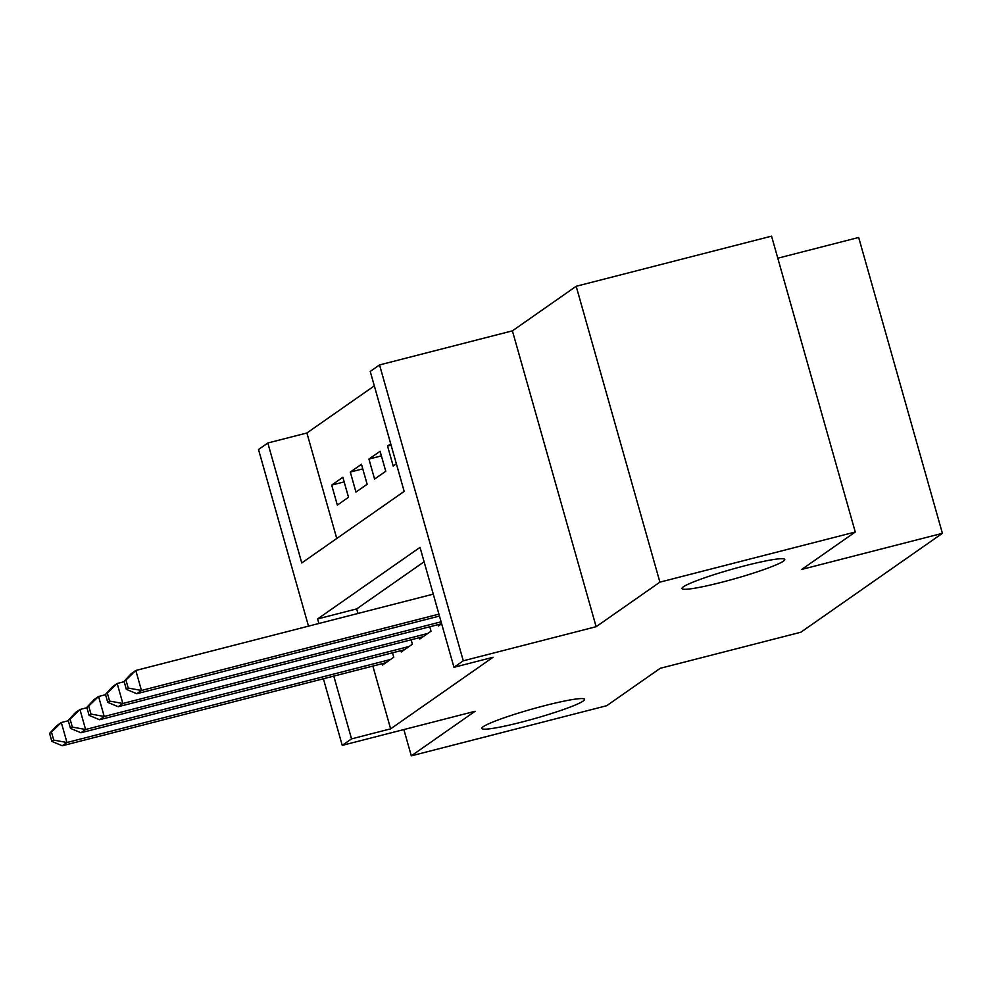 <?xml version="1.0" encoding="UTF-8"?>
<svg xmlns="http://www.w3.org/2000/svg" width="992" height="992" viewBox="0 0 992 992"><rect width="100%" height="100%" fill="white"/><g stroke="black" fill="none" stroke-linecap="round" stroke-linejoin="round"><path stroke-width="1.49" d="M721.457 582.329A53.419 4.935 -15.8 0 1 681.988 588.541A53.419 4.935 -15.8 0 1 745.302 565.663A53.419 4.935 -15.8 0 1 784.771 559.451A53.419 4.935 -15.8 0 1 721.457 582.329M521.284 722.201A53.419 4.935 -15.8 0 1 481.802 728.413A53.419 4.935 -15.8 0 1 545.116 705.548A53.419 4.935 -15.8 0 1 584.598 699.335A53.419 4.935 -15.8 0 1 521.284 722.201M308.5 626.15L258.515 449.512L267.828 443.002L301.766 562.948L404.178 491.387L370.239 371.442L379.552 364.932L463.276 660.808L453.964 667.306L420.025 547.361L317.601 618.934L318.891 623.484M512.405 330.844L596.13 626.708L659.903 582.143L855.265 532.01L771.553 236.146L576.178 286.279L512.405 330.844L379.552 364.932M777.79 258.218L858.675 237.46L942.4 533.324L800.879 632.214L660.213 668.31L606.682 705.721L411.308 755.854L475.081 711.289L342.24 745.376L323.392 678.776M374.319 385.863L306.9 432.983L267.828 443.002M659.903 582.143L576.178 286.279M403.868 729.566L411.308 755.854M438.08 624.638L438.464 625.977L441.638 623.757M419.455 637.645L419.839 638.997L431.012 631.185L429.759 626.77M400.83 650.665L401.214 652.004L412.387 644.205L411.134 639.79M344.162 481.901L331.688 485.1L342.86 477.288L348.514 497.277L337.342 505.089L331.688 485.1M362.774 468.881L350.3 472.08L361.472 464.281L367.127 484.27L355.954 492.082L350.3 472.08M381.399 455.874L368.925 459.073L380.097 451.261L385.752 471.262L374.579 479.062L368.925 459.073M391.096 445.148L387.55 446.065L390.724 443.833M306.9 432.983L336.759 538.507M387.55 446.065L393.204 466.054L396.378 463.834M372.856 666.078L390.625 728.847L493.036 657.287L453.964 667.306M424.105 561.782L356.674 608.902L357.963 613.465M382.218 663.673L382.59 665.024L393.762 657.212L392.522 652.798M596.13 626.708L463.276 660.808M390.625 728.847L351.54 738.879L342.24 745.376M855.265 532.01L801.734 569.42L942.4 533.324M333.783 676.098L351.54 738.879M356.674 608.902L317.601 618.934M49.6 733.398L51.857 741.396L53.729 740.094L51.46 732.096L49.6 733.398L56.668 725.772L61.318 722.523L66.972 742.512L390.513 659.494M53.729 740.094L66.972 742.512L62.322 745.761L385.851 662.743M51.46 732.096L61.318 722.523L68.312 720.725M51.857 741.396L62.322 745.761M68.225 720.39L70.482 728.388L72.342 727.086L70.085 719.088L68.225 720.39L75.293 712.764L79.943 709.503L85.597 729.492L409.126 646.474M72.342 727.086L85.597 729.492L80.947 732.753L404.476 649.735M70.085 719.088L79.943 709.503L86.936 707.705M70.482 728.388L80.947 732.753M86.837 707.37L89.106 715.368L90.966 714.066L88.71 706.068L86.837 707.37L93.905 699.744L98.568 696.496L104.222 716.484L427.75 633.466M90.966 714.066L104.222 716.484L99.56 719.733L423.1 636.715M88.71 706.068L98.568 696.496L105.561 694.698M89.106 715.368L99.56 719.733M105.462 694.363L107.731 702.361L109.591 701.059L107.322 693.061L105.462 694.363L112.53 686.737L117.18 683.488L122.847 703.477L441.093 621.81M109.591 701.059L122.847 703.477L118.184 706.726L441.626 623.732M107.322 693.061L117.18 683.488L124.186 681.69M107.731 702.361L118.184 706.726M124.087 681.355L126.344 689.353L128.216 688.051L125.947 680.053L124.087 681.355L131.155 673.729L135.805 670.468L141.459 690.457L438.91 614.135M128.216 688.051L141.459 690.457L136.809 693.718L439.456 616.057M125.947 680.053L135.805 670.468L433.256 594.146M126.344 689.353L136.809 693.718"/></g></svg>
